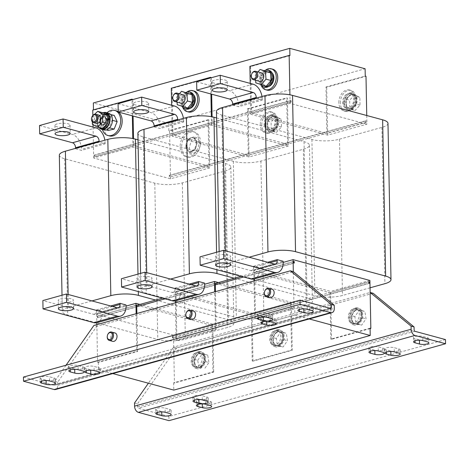<?xml version="1.0" encoding="UTF-8"?>
<svg xmlns="http://www.w3.org/2000/svg" width="469" height="469" viewBox="0 0 469 469"><rect width="100%" height="100%" fill="white"/><g stroke="black" fill="none" stroke-linecap="round" stroke-linejoin="round"><path stroke-width="0.35" stroke-dasharray="2.35 1.76" d="M194.377 397.935A5.417 1.483 -1.1 0 1 192.888 396.944A5.417 1.483 -1.1 0 1 194.576 395.83A5.417 1.483 -1.1 0 1 202.233 395.748L206.712 396.962A5.417 1.483 -1.1 0 1 208.201 397.952A5.417 1.483 -1.1 0 1 204.801 399.395A5.417 1.483 -1.1 0 1 198.856 399.148L194.377 397.935L194.418 400.069M197.789 402.308A5.417 1.483 -1.1 0 1 196.3 401.323A5.417 1.483 -1.1 0 1 197.988 400.209A5.417 1.483 -1.1 0 1 205.645 400.127L210.124 401.341A5.417 1.483 -1.1 0 1 211.613 402.326A5.417 1.483 -1.1 0 1 208.213 403.774A5.417 1.483 -1.1 0 1 202.268 403.522L197.789 402.308L197.83 404.442M370.369 348.995A5.417 1.483 -1.1 0 1 368.88 348.004A5.417 1.483 -1.1 0 1 370.569 346.89A5.417 1.483 -1.1 0 1 378.231 346.808L382.704 348.021A5.417 1.483 -1.1 0 1 384.193 349.012A5.417 1.483 -1.1 0 1 380.799 350.454A5.417 1.483 -1.1 0 1 374.848 350.208L370.369 348.995L370.41 351.129M414.959 338.641A5.417 1.483 -1.1 0 1 413.47 337.657A5.417 1.483 -1.1 0 1 415.153 336.543A5.417 1.483 -1.1 0 1 422.815 336.461L427.288 337.674A5.417 1.483 -1.1 0 1 428.777 338.659A5.417 1.483 -1.1 0 1 425.383 340.107A5.417 1.483 -1.1 0 1 419.433 339.855L414.959 338.641L415.001 340.775M386.356 349.874A5.417 1.483 -1.1 0 1 384.867 348.883A5.417 1.483 -1.1 0 1 386.556 347.769A5.417 1.483 -1.1 0 1 394.212 347.687L398.685 348.901A5.417 1.483 -1.1 0 1 400.174 349.892A5.417 1.483 -1.1 0 1 396.78 351.34A5.417 1.483 -1.1 0 1 390.829 351.088L386.356 349.874L386.397 352.008M157.25 410.305A5.417 1.483 -1.1 0 1 155.767 409.32A5.417 1.483 -1.1 0 1 157.449 408.206A5.417 1.483 -1.1 0 1 165.111 408.124L169.585 409.337A5.417 1.483 -1.1 0 1 171.074 410.322A5.417 1.483 -1.1 0 1 167.679 411.77A5.417 1.483 -1.1 0 1 161.729 411.518L157.25 410.305L157.291 412.439M311.668 306.333A5.417 1.483 -1.1 0 1 313.157 307.324A5.417 1.483 -1.1 0 1 311.469 308.438A5.417 1.483 -1.1 0 1 303.812 308.52L299.333 307.306A5.417 1.483 -1.1 0 1 297.844 306.316A5.417 1.483 -1.1 0 1 301.245 304.873A5.417 1.483 -1.1 0 1 307.189 305.12L311.668 306.333L311.75 310.501M274.541 318.703A5.417 1.483 -1.1 0 1 276.03 319.694A5.417 1.483 -1.1 0 1 274.342 320.808A5.417 1.483 -1.1 0 1 266.685 320.89L262.212 319.676A5.417 1.483 -1.1 0 1 260.723 318.691A5.417 1.483 -1.1 0 1 264.117 317.243A5.417 1.483 -1.1 0 1 270.068 317.49L274.541 318.703L274.623 322.871M53.964 377.996A5.417 1.483 -1.1 0 1 55.453 378.987A5.417 1.483 -1.1 0 1 53.765 380.101A5.417 1.483 -1.1 0 1 46.109 380.183L41.63 378.97A5.417 1.483 -1.1 0 1 40.141 377.979A5.417 1.483 -1.1 0 1 43.541 376.531A5.417 1.483 -1.1 0 1 49.485 376.783L53.964 377.996L54.041 382.165M98.549 367.643A5.417 1.483 -1.1 0 1 100.038 368.634A5.417 1.483 -1.1 0 1 98.349 369.748A5.417 1.483 -1.1 0 1 90.693 369.83L86.214 368.616A5.417 1.483 -1.1 0 1 84.725 367.632A5.417 1.483 -1.1 0 1 88.125 366.183A5.417 1.483 -1.1 0 1 94.076 366.436L98.549 367.643L98.631 371.811M82.567 366.764A5.417 1.483 -1.1 0 1 84.057 367.755A5.417 1.483 -1.1 0 1 82.368 368.869A5.417 1.483 -1.1 0 1 74.712 368.951L70.233 367.737A5.417 1.483 -1.1 0 1 68.744 366.746A5.417 1.483 -1.1 0 1 72.138 365.304A5.417 1.483 -1.1 0 1 78.088 365.55L82.567 366.764L82.644 370.932M271.129 314.33A5.417 1.483 -1.1 0 1 272.618 315.32A5.417 1.483 -1.1 0 1 270.93 316.434A5.417 1.483 -1.1 0 1 263.273 316.516L258.8 315.303A5.417 1.483 -1.1 0 1 257.311 314.312A5.417 1.483 -1.1 0 1 260.705 312.864A5.417 1.483 -1.1 0 1 266.656 313.116L271.129 314.33L271.211 318.498M228.204 258.032A7.586 2.081 -1.1 0 1 220.008 258.577A7.586 2.081 -1.1 0 1 215.4 256.76A7.586 2.081 -1.1 0 1 217.763 255.2A7.586 2.081 -1.1 0 1 225.958 254.649A7.586 2.081 -1.1 0 1 230.566 256.467A7.586 2.081 -1.1 0 1 228.204 258.032M224.844 82.995A7.586 2.081 178.9 0 0 227.207 81.43A7.586 2.081 178.9 0 0 222.593 79.613A7.586 2.081 178.9 0 0 214.397 80.164A7.586 2.081 178.9 0 0 212.035 81.723A7.586 2.081 178.9 0 0 216.649 83.546A7.586 2.081 178.9 0 0 224.844 82.995M149.634 279.876A7.586 2.081 -1.1 0 1 141.439 280.427A7.586 2.081 -1.1 0 1 136.831 278.609A7.586 2.081 -1.1 0 1 139.193 277.05A7.586 2.081 -1.1 0 1 147.389 276.499A7.586 2.081 -1.1 0 1 151.997 278.316A7.586 2.081 -1.1 0 1 149.634 279.876M146.275 104.839A7.586 2.081 178.9 0 0 148.638 103.28A7.586 2.081 178.9 0 0 144.024 101.462A7.586 2.081 178.9 0 0 135.828 102.013A7.586 2.081 178.9 0 0 133.472 103.573A7.586 2.081 178.9 0 0 138.079 105.39A7.586 2.081 178.9 0 0 146.275 104.839M71.065 301.725A7.586 2.081 -1.1 0 1 62.869 302.276A7.586 2.081 -1.1 0 1 58.262 300.459A7.586 2.081 -1.1 0 1 60.624 298.894A7.586 2.081 -1.1 0 1 68.82 298.348A7.586 2.081 -1.1 0 1 73.428 300.166A7.586 2.081 -1.1 0 1 71.065 301.725M67.706 126.689A7.586 2.081 178.9 0 0 70.069 125.129A7.586 2.081 178.9 0 0 65.461 123.312A7.586 2.081 178.9 0 0 57.265 123.857A7.586 2.081 178.9 0 0 54.902 125.422A7.586 2.081 178.9 0 0 59.51 127.24A7.586 2.081 178.9 0 0 67.706 126.689M194.365 362.947A7.041 4.936 -74.8 0 0 197.525 367.139A7.041 4.936 -74.8 0 0 202.672 364.724A7.041 4.936 -74.8 0 0 204.367 357.736A7.041 4.936 -74.8 0 0 201.207 353.544A7.041 4.936 -74.8 0 0 196.065 355.953A7.041 4.936 -74.8 0 0 194.365 362.947M198.211 367.315A7.041 4.936 105.2 0 1 197.971 367.256A7.041 4.936 105.2 0 1 194.811 363.065A7.041 4.936 105.2 0 1 196.411 356.211A7.041 4.936 105.2 0 1 201.418 353.608A7.041 4.936 105.2 0 1 201.658 353.661A7.041 4.936 105.2 0 1 204.818 357.859A7.041 4.936 105.2 0 1 203.212 364.712A7.041 4.936 105.2 0 1 198.211 367.315L201.013 367.866L205.416 361.558L204.214 354.154L198.616 353.057L194.213 359.365L195.415 366.77L198.211 367.315M192.747 365.574A8.671 6.074 105.2 0 1 193.386 355.76A8.671 6.074 105.2 0 1 200.439 351.65A8.671 6.074 105.2 0 1 203.599 354.458A8.671 6.074 105.2 0 1 202.96 364.272A8.671 6.074 105.2 0 1 195.907 368.382A8.671 6.074 105.2 0 1 192.747 365.574M193.943 365.896A8.671 6.074 105.2 0 1 194.576 356.082A8.671 6.074 105.2 0 1 201.635 351.973A8.671 6.074 105.2 0 1 204.795 354.781A8.671 6.074 105.2 0 1 204.156 364.601A8.671 6.074 105.2 0 1 197.097 368.704A8.671 6.074 105.2 0 1 193.943 365.896M197.191 366.787A7.586 5.317 105.2 0 1 194.699 366.934A7.586 5.317 105.2 0 1 191.235 359.934A7.586 5.317 105.2 0 1 196.171 352.436A7.586 5.317 105.2 0 1 198.668 352.289A7.586 5.317 105.2 0 1 202.133 359.289A7.586 5.317 105.2 0 1 197.191 366.787M198.686 367.192A7.586 5.317 105.2 0 1 196.189 367.338A7.586 5.317 105.2 0 1 192.724 360.339A7.586 5.317 105.2 0 1 197.66 352.84A7.586 5.317 105.2 0 1 200.157 352.694A7.586 5.317 105.2 0 1 203.622 359.694A7.586 5.317 105.2 0 1 198.686 367.192M275.76 344.938A7.586 5.317 105.2 0 1 273.263 345.084A7.586 5.317 105.2 0 1 269.798 338.085A7.586 5.317 105.2 0 1 274.74 330.592A7.586 5.317 105.2 0 1 277.232 330.44A7.586 5.317 105.2 0 1 280.697 337.44A7.586 5.317 105.2 0 1 275.76 344.938M277.255 345.342A7.586 5.317 105.2 0 1 274.758 345.489A7.586 5.317 105.2 0 1 271.293 338.489A7.586 5.317 105.2 0 1 276.229 330.997A7.586 5.317 105.2 0 1 278.727 330.844A7.586 5.317 105.2 0 1 282.191 337.844A7.586 5.317 105.2 0 1 277.255 345.342M271.317 343.724A8.671 6.074 105.2 0 1 271.956 333.91A8.671 6.074 105.2 0 1 279.008 329.801A8.671 6.074 105.2 0 1 282.168 332.609A8.671 6.074 105.2 0 1 281.529 342.429A8.671 6.074 105.2 0 1 274.476 346.532A8.671 6.074 105.2 0 1 271.317 343.724M272.512 344.053A8.671 6.074 105.2 0 1 273.146 334.233A8.671 6.074 105.2 0 1 280.204 330.123A8.671 6.074 105.2 0 1 283.358 332.931A8.671 6.074 105.2 0 1 282.725 342.751A8.671 6.074 105.2 0 1 275.666 346.861A8.671 6.074 105.2 0 1 272.512 344.053M272.935 341.098A7.041 4.936 -74.8 0 0 276.094 345.29A7.041 4.936 -74.8 0 0 281.242 342.874A7.041 4.936 -74.8 0 0 282.936 335.886A7.041 4.936 -74.8 0 0 279.776 331.694A7.041 4.936 -74.8 0 0 274.629 334.104A7.041 4.936 -74.8 0 0 272.935 341.098M273.978 344.92L279.583 346.016L283.985 339.708L283.387 336.009A7.041 4.936 105.2 0 1 281.781 342.862A7.041 4.936 105.2 0 1 276.78 345.465A7.041 4.936 105.2 0 1 276.54 345.413A7.041 4.936 105.2 0 1 273.38 341.215L273.978 344.92L277.484 345.87L276.288 338.466L280.691 332.163L286.289 333.26L287.491 340.658L283.088 346.966L277.484 345.87M354.329 323.088A7.586 5.317 105.2 0 1 351.832 323.235A7.586 5.317 105.2 0 1 348.367 316.235A7.586 5.317 105.2 0 1 353.309 308.743A7.586 5.317 105.2 0 1 355.801 308.596A7.586 5.317 105.2 0 1 359.266 315.59A7.586 5.317 105.2 0 1 354.329 323.088M355.819 323.493A7.586 5.317 105.2 0 1 353.327 323.639A7.586 5.317 105.2 0 1 349.862 316.639A7.586 5.317 105.2 0 1 354.799 309.147A7.586 5.317 105.2 0 1 357.296 309.001A7.586 5.317 105.2 0 1 360.761 315.995A7.586 5.317 105.2 0 1 355.819 323.493M349.886 321.881A8.671 6.074 105.2 0 1 350.519 312.061A8.671 6.074 105.2 0 1 357.577 307.951A8.671 6.074 105.2 0 1 360.737 310.759A8.671 6.074 105.2 0 1 360.098 320.579A8.671 6.074 105.2 0 1 353.04 324.689A8.671 6.074 105.2 0 1 349.886 321.881M351.076 322.203A8.671 6.074 105.2 0 1 351.715 312.383A8.671 6.074 105.2 0 1 358.773 308.274A8.671 6.074 105.2 0 1 361.927 311.082A8.671 6.074 105.2 0 1 361.294 320.902A8.671 6.074 105.2 0 1 354.236 325.011A8.671 6.074 105.2 0 1 351.076 322.203M351.504 319.248A7.041 4.936 -74.8 0 0 354.664 323.44A7.041 4.936 -74.8 0 0 359.805 321.031A7.041 4.936 -74.8 0 0 361.505 314.037A7.041 4.936 -74.8 0 0 358.345 309.845A7.041 4.936 -74.8 0 0 353.198 312.26A7.041 4.936 -74.8 0 0 351.504 319.248M352.547 323.071L358.152 324.167L362.555 317.859L361.951 314.16A7.041 4.936 105.2 0 1 360.35 321.013A7.041 4.936 105.2 0 1 355.35 323.616A7.041 4.936 105.2 0 1 355.109 323.563A7.041 4.936 105.2 0 1 351.949 319.371L352.547 323.071L356.053 324.02L354.857 316.616L359.26 310.314L364.859 311.41L366.06 318.809L361.658 325.117L356.053 324.02M118.663 112.12A13.003 9.116 -74.8 0 0 118.235 111.792M116.148 110.801A13.003 9.116 -74.8 0 0 106.369 115.65A13.003 9.116 -74.8 0 0 103.69 129.069A13.003 9.116 -74.8 0 0 109.341 135.899M106.961 112.8A13.003 9.116 -74.8 0 0 102.195 128.664A13.003 9.116 -74.8 0 0 102.43 129.538M103.133 112.753A8.671 6.074 -74.8 0 0 97.722 120.216A8.671 6.074 -74.8 0 0 99.1 127.644M108.45 113.205A8.671 6.074 -74.8 0 0 100.09 120.967A8.671 6.074 -74.8 0 0 103.913 129.936M91.519 118.428A4.332 3.037 105.2 0 1 91.942 116.881M96.391 123.411A4.332 3.037 105.2 0 1 95.078 122.45A4.332 3.037 105.2 0 1 94.99 117.379A4.332 3.037 105.2 0 1 98.66 115.04M100.155 123.828A4.332 3.037 105.2 0 1 100.061 118.751A4.332 3.037 105.2 0 1 103.731 116.418A4.332 3.037 105.2 0 1 105.044 117.373A4.332 3.037 105.2 0 1 105.138 122.45A4.332 3.037 105.2 0 1 101.468 124.783A4.332 3.037 105.2 0 1 100.155 123.828M101.345 124.15A4.332 3.037 105.2 0 1 101.251 119.073A4.332 3.037 105.2 0 1 104.927 116.74A4.332 3.037 105.2 0 1 106.24 117.696A4.332 3.037 105.2 0 1 106.334 122.772A4.332 3.037 105.2 0 1 102.658 125.106A4.332 3.037 105.2 0 1 101.345 124.15M184.792 134.515A13.003 9.116 105.2 0 1 192.976 131.625A13.003 9.116 105.2 0 1 198.979 140.852A13.003 9.116 105.2 0 1 194.365 153.832A13.003 9.116 105.2 0 1 186.175 156.728A13.003 9.116 105.2 0 1 180.178 147.495A13.003 9.116 105.2 0 1 184.792 134.515M186.281 134.92A13.003 9.116 105.2 0 1 194.471 132.029A13.003 9.116 105.2 0 1 200.468 141.257A13.003 9.116 105.2 0 1 195.854 154.237A13.003 9.116 105.2 0 1 187.664 157.133A13.003 9.116 105.2 0 1 181.667 147.899A13.003 9.116 105.2 0 1 186.281 134.92M195.045 139.334A7.041 4.936 -74.8 0 0 192.911 137.78A7.041 4.936 -74.8 0 0 186.943 141.574A7.041 4.936 -74.8 0 0 187.09 149.822A7.041 4.936 -74.8 0 0 189.224 151.376A7.041 4.936 -74.8 0 0 195.192 147.583A7.041 4.936 -74.8 0 0 195.045 139.334M193.644 136.848L187.811 139.486L185.689 147.336L187.541 149.945A7.041 4.936 105.2 0 1 186.75 143.414A7.041 4.936 105.2 0 1 190.725 138.167A7.041 4.936 105.2 0 1 193.357 137.904A7.041 4.936 105.2 0 1 195.491 139.457L193.644 136.848L197.15 137.804L200.849 143.016L198.727 150.866L192.894 153.504L189.195 148.286L191.317 140.436L197.15 137.804M194.148 91.045A10.834 7.598 -74.8 0 0 183.485 104.382A10.834 7.598 -74.8 0 0 188.479 111.962M186.967 92.035A10.834 7.598 -74.8 0 0 181.995 103.977A10.834 7.598 -74.8 0 0 182.781 107.477M189.939 108.398A7.586 5.317 105.2 0 1 187.834 108.421A7.586 5.317 105.2 0 1 184.364 103.368A7.586 5.317 105.2 0 1 186.603 95.94A7.586 5.317 105.2 0 1 191.803 93.777A7.586 5.317 105.2 0 1 193.609 94.861M191.545 105.853A7.586 5.317 -74.8 0 0 193.785 98.426A7.586 5.317 -74.8 0 0 190.314 93.372A7.586 5.317 -74.8 0 0 185.108 95.535A7.586 5.317 -74.8 0 0 182.875 102.963A7.586 5.317 -74.8 0 0 186.345 108.017A7.586 5.317 -74.8 0 0 191.545 105.853M190.596 92.329A8.671 6.074 -74.8 0 0 182.042 102.441A8.671 6.074 -74.8 0 0 186.058 109.06M185.871 92.475A8.671 6.074 -74.8 0 0 180.852 102.119A8.671 6.074 -74.8 0 0 182.013 106.475M172.774 97.312A4.332 3.037 105.2 0 1 173.196 95.758M180.928 103.18A4.332 3.037 105.2 0 1 178.918 99.868A4.332 3.037 105.2 0 1 183.197 94.814M260.289 124.514A10.834 7.598 105.2 0 1 270.982 111.868A10.834 7.598 105.2 0 1 276.001 120.14A10.834 7.598 105.2 0 1 265.307 132.786A10.834 7.598 105.2 0 1 260.289 124.514M261.778 124.918A10.834 7.598 105.2 0 1 272.471 112.273A10.834 7.598 105.2 0 1 277.496 120.545A10.834 7.598 105.2 0 1 266.802 133.19A10.834 7.598 105.2 0 1 261.778 124.918M274.459 118.03A7.586 5.317 -74.8 0 0 271.621 115.409A7.586 5.317 -74.8 0 0 265.495 118.915A7.586 5.317 -74.8 0 0 264.815 127.433A7.586 5.317 -74.8 0 0 267.652 130.054A7.586 5.317 -74.8 0 0 273.779 126.548A7.586 5.317 -74.8 0 0 274.459 118.03M266.304 127.838A7.586 5.317 105.2 0 1 266.99 119.319A7.586 5.317 105.2 0 1 273.11 115.814A7.586 5.317 105.2 0 1 275.954 118.434A7.586 5.317 105.2 0 1 275.268 126.952A7.586 5.317 105.2 0 1 269.147 130.458A7.586 5.317 105.2 0 1 266.304 127.838M264.844 124.883A8.671 6.074 105.2 0 1 273.398 114.77A8.671 6.074 105.2 0 1 277.413 121.389A8.671 6.074 105.2 0 1 268.86 131.502A8.671 6.074 105.2 0 1 264.844 124.883M266.034 125.205A8.671 6.074 105.2 0 1 274.588 115.093A8.671 6.074 105.2 0 1 278.609 121.711A8.671 6.074 105.2 0 1 270.056 131.824A8.671 6.074 105.2 0 1 266.034 125.205M277.431 122.04A7.041 4.936 -74.8 0 0 274.166 116.664A7.041 4.936 -74.8 0 0 267.213 124.877A7.041 4.936 -74.8 0 0 270.478 130.259A7.041 4.936 -74.8 0 0 277.431 122.04M277.8 118.252L272.618 115.761L267.588 121.09L267.664 125A7.041 4.936 105.2 0 1 270.103 118.428A7.041 4.936 105.2 0 1 274.611 116.781A7.041 4.936 105.2 0 1 275.209 117.004A7.041 4.936 105.2 0 1 277.877 122.163L277.8 118.252L281.306 119.202L276.124 116.711L271.094 122.04L271.246 129.86L276.429 132.352L281.459 127.023L281.306 119.202M272.718 69.195A10.834 7.598 -74.8 0 0 262.054 82.538A10.834 7.598 -74.8 0 0 267.049 90.112M265.536 70.186A10.834 7.598 -74.8 0 0 260.565 82.134A10.834 7.598 -74.8 0 0 261.35 85.628M268.508 86.548A7.586 5.317 105.2 0 1 266.404 86.572A7.586 5.317 105.2 0 1 262.933 81.518A7.586 5.317 105.2 0 1 265.173 74.09A7.586 5.317 105.2 0 1 270.373 71.927A7.586 5.317 105.2 0 1 272.178 73.012M270.115 84.004A7.586 5.317 -74.8 0 0 272.354 76.576A7.586 5.317 -74.8 0 0 268.884 71.523A7.586 5.317 -74.8 0 0 263.678 73.686A7.586 5.317 -74.8 0 0 261.438 81.114A7.586 5.317 -74.8 0 0 264.915 86.167A7.586 5.317 -74.8 0 0 270.115 84.004M269.165 70.479A8.671 6.074 -74.8 0 0 260.612 80.592A8.671 6.074 -74.8 0 0 264.627 87.211M264.44 70.626A8.671 6.074 -74.8 0 0 259.416 80.269A8.671 6.074 -74.8 0 0 260.582 84.625M251.343 75.462A4.332 3.037 105.2 0 1 251.759 73.909M259.498 81.33A4.332 3.037 105.2 0 1 257.487 78.018A4.332 3.037 105.2 0 1 261.766 72.965M338.858 102.664A10.834 7.598 105.2 0 1 349.546 90.019A10.834 7.598 105.2 0 1 354.57 98.291A10.834 7.598 105.2 0 1 343.877 110.936A10.834 7.598 105.2 0 1 338.858 102.664M340.347 103.069A10.834 7.598 105.2 0 1 351.041 90.423A10.834 7.598 105.2 0 1 356.065 98.695A10.834 7.598 105.2 0 1 345.372 111.341A10.834 7.598 105.2 0 1 340.347 103.069M353.028 96.18A7.586 5.317 -74.8 0 0 350.191 93.56A7.586 5.317 -74.8 0 0 344.064 97.065A7.586 5.317 -74.8 0 0 343.378 105.584A7.586 5.317 -74.8 0 0 346.222 108.204A7.586 5.317 -74.8 0 0 352.342 104.698A7.586 5.317 -74.8 0 0 353.028 96.18M344.873 105.988A7.586 5.317 105.2 0 1 345.559 97.47A7.586 5.317 105.2 0 1 351.68 93.964A7.586 5.317 105.2 0 1 354.523 96.585A7.586 5.317 105.2 0 1 353.837 105.103A7.586 5.317 105.2 0 1 347.711 108.609A7.586 5.317 105.2 0 1 344.873 105.988M343.414 103.033A8.671 6.074 105.2 0 1 351.967 92.921A8.671 6.074 105.2 0 1 355.983 99.539A8.671 6.074 105.2 0 1 347.429 109.652A8.671 6.074 105.2 0 1 343.414 103.033M344.604 103.356A8.671 6.074 105.2 0 1 353.157 93.243A8.671 6.074 105.2 0 1 357.179 99.862A8.671 6.074 105.2 0 1 348.625 109.975A8.671 6.074 105.2 0 1 344.604 103.356M356 100.19A7.041 4.936 -74.8 0 0 352.735 94.814A7.041 4.936 -74.8 0 0 345.782 103.033A7.041 4.936 -74.8 0 0 349.047 108.409A7.041 4.936 -74.8 0 0 356 100.19M356.37 96.403L351.187 93.911L346.157 99.24L346.233 103.151A7.041 4.936 105.2 0 1 348.672 96.579A7.041 4.936 105.2 0 1 353.18 94.931A7.041 4.936 105.2 0 1 353.778 95.154A7.041 4.936 105.2 0 1 356.446 100.313L356.37 96.403L359.875 97.353L354.693 94.861L349.663 100.19L349.81 108.011L354.992 110.502L360.028 105.173L359.875 97.353M112.748 341.356A4.332 3.037 105.2 0 1 110.801 338.77A4.332 3.037 105.2 0 1 111.851 334.473A4.332 3.037 105.2 0 1 115.016 332.984M191.317 319.506A4.332 3.037 105.2 0 1 189.37 316.927A4.332 3.037 105.2 0 1 190.414 312.624A4.332 3.037 105.2 0 1 193.586 311.14M269.886 297.657A4.332 3.037 105.2 0 1 267.94 295.077A4.332 3.037 105.2 0 1 268.983 290.774A4.332 3.037 105.2 0 1 272.155 289.291M445.468 339.579L168.91 416.484L138.326 408.194A1.085 0.715 -105.5 0 1 137.558 406.951L137.499 403.827L134.515 403.018M66.029 365.222L54.697 381.385L54.762 384.51A1.085 0.715 -105.5 0 1 54.304 385.354A1.085 0.715 -105.5 0 1 54.035 385.348L23.45 377.058M102.189 128.43A8.02 5.622 -74.8 0 0 102.289 128.412L97.552 125.686A8.02 5.622 105.2 0 1 97.417 125.375L97.57 117.936A8.02 5.622 -74.8 0 0 97.417 125.375L97.552 125.686A8.02 5.622 -74.8 0 0 99 127.568M102.764 112.707L102.617 112.847A8.02 5.622 -74.8 0 0 97.722 117.567L102.617 112.847A8.02 5.622 105.2 0 1 102.91 112.789M105.888 113.187A8.02 5.622 -74.8 0 0 98.367 119.454A8.02 5.622 -74.8 0 0 101.697 128.664M107.63 123.265A8.02 5.622 105.2 0 1 107.471 123.634M102.582 128.354A8.02 5.622 105.2 0 1 102.289 128.412L102.435 128.5M97.575 117.707L97.57 117.936A8.02 5.622 105.2 0 1 97.722 117.567L92.504 116.335L92.387 121.94M107.641 115.515A8.02 5.622 105.2 0 1 107.782 115.825M107.706 119.419L107.348 119.519L107.36 120.351L109.605 119.724M107.348 119.519L106.58 119.525A4.391 3.078 -74.8 0 0 104.569 116.588A4.391 3.078 -74.8 0 0 100.454 120.017A4.391 3.078 -74.8 0 0 102.271 125.059A4.391 3.078 -74.8 0 0 106.592 120.357L107.36 120.351M106.592 120.357L106.146 120.24A4.391 3.078 -74.8 0 1 101.826 124.936C102.863 124.549 104.247 126.413 106 120.134M105.982 119.308C105.449 117.285 104.833 116.335 104.118 116.464A4.391 3.078 -74.8 0 0 100.003 119.9A4.391 3.078 -74.8 0 0 101.826 124.936L102.271 125.059C98.572 124.566 101.128 115.145 104.569 116.588L104.118 116.464A4.391 3.078 -74.8 0 1 106.129 119.407L106.58 119.525M107.723 118.757L106.152 119.196L106.17 120.029L107.706 119.601M209.778 167.884L170.493 178.812L93.665 157.983L132.944 147.061L209.778 167.884L208.857 119.958L208.113 119.759L209.004 166.12L169.719 177.048L169.69 175.482L169.315 175.383L365.738 120.762L365.767 122.321L169.719 177.048M138.021 139.809L225.495 163.517A19.505 5.347 -1.1 0 1 230.854 167.075A19.505 5.347 -1.1 0 1 224.78 171.085L182.353 182.887A19.505 5.347 -1.1 0 1 154.782 183.18L64.687 158.762A19.505 5.347 -1.1 0 1 59.329 155.204M75.573 148.767L81.542 150.385L105.115 143.831L99.147 142.213L75.573 148.767L75.568 148.362M137.095 305.208L212.064 325.527L212.955 371.894L173.671 382.815L174.415 383.021L173.495 335.095L212.779 324.167L139.926 304.422M173.495 335.095L96.661 314.265L126.038 306.099M96.333 322.807L67.688 315.045A19.505 5.347 -1.1 0 1 62.33 311.486A19.505 5.347 -1.1 0 1 68.404 307.471L91.965 300.916M155.644 300.054L228.491 319.799A19.505 5.347 -1.1 0 1 233.849 323.358A19.505 5.347 -1.1 0 1 227.776 327.368L185.349 339.169A19.505 5.347 -1.1 0 1 157.783 339.462L96.831 322.942M112.519 306.491L96.497 310.947L96.479 309.903L102.447 311.522L126.014 304.967M96.479 309.903L110.614 305.976M215.664 283.364L290.633 303.683L291.525 350.044L252.24 360.966L251.378 316.17L172.809 338.014L172.78 336.455L212.064 325.527M212.955 371.894L213.7 372.093L174.415 383.021M212.779 324.167L213.7 372.093M373.131 293.26L176.707 347.881L173.723 347.072L252.293 325.228L252.064 313.245L175.23 292.422L204.607 284.249M96.86 324.618L97.581 362.197L98.332 362.396L137.616 351.474L136.866 351.269L136.145 313.697M137.616 351.474L136.884 313.491M136.725 305.313L97.441 316.036L97.47 317.595L97.839 317.695L294.262 263.074M96.661 314.265L96.825 322.707M175.429 302.769L175.459 304.399L136.18 315.326L96.895 326.248L93.911 325.439M215.324 284.824L176.039 295.746L176.01 294.186L250.974 314.506L172.78 336.455M288.347 146.035L249.062 156.963L172.229 136.139L211.513 125.211L288.347 146.035L287.427 98.109L286.682 97.91L287.573 144.27L248.289 155.198L247.398 108.831L248.142 109.037L287.427 98.109M216.59 117.959L304.059 141.667A19.505 5.347 -1.1 0 1 309.417 145.226A19.505 5.347 -1.1 0 1 303.343 149.242L260.916 161.037A19.505 5.347 -1.1 0 1 233.351 161.33L143.256 136.913A19.505 5.347 -1.1 0 1 137.898 133.354M154.143 126.923L160.111 128.535L183.684 121.981L177.716 120.363L154.143 126.923L154.137 126.513M234.207 278.205L307.06 297.95A19.505 5.347 -1.1 0 1 312.418 301.508A19.505 5.347 -1.1 0 1 306.345 305.524L263.918 317.32A19.505 5.347 -1.1 0 1 236.353 317.613L146.258 293.195A19.505 5.347 -1.1 0 1 140.893 289.637A19.505 5.347 -1.1 0 1 146.973 285.621L170.534 279.073M218.495 282.573L291.349 302.317L252.064 313.245M191.088 284.642L175.066 289.097L175.048 288.054L181.016 289.672L204.584 283.118M175.048 288.054L189.183 284.126M293.887 262.974L254.608 273.896L254.573 272.337L329.543 292.656L250.974 314.506L290.633 303.683M252.984 361.171L252.293 325.228L291.577 314.3L292.269 350.249L252.984 361.171L252.24 360.966M370.088 328.194L330.809 339.122L329.947 294.321L251.378 316.17L251.349 314.605M291.525 350.044L292.269 350.249M291.349 302.317L291.577 314.3L330.862 303.379L330.633 291.396L253.799 270.572L283.176 262.4M165.018 298.812L176.039 295.746L176.895 340.547L216.18 329.625L215.435 329.42L214.714 291.847M216.18 329.625L215.453 291.642M176.895 340.547L176.151 340.347L215.435 329.42M253.999 280.925L254.028 282.555L175.459 304.399L176.151 340.347M175.23 292.422L175.394 300.864M387.986 123.376A19.505 5.347 -1.1 0 1 381.913 127.392L339.486 139.187A19.505 5.347 -1.1 0 1 311.92 139.481L221.825 115.063A19.505 5.347 -1.1 0 1 216.461 111.505M366.172 123.986L366.916 124.191L327.632 135.113L250.798 114.289L290.082 103.362L366.172 123.986M232.712 105.074L238.68 106.692L262.247 100.137L256.285 98.519L232.712 105.074L232.706 104.663M369.918 280.474L330.633 291.396M370.059 287.808L342.487 295.47A19.505 5.347 -1.1 0 1 314.916 295.763L224.821 271.346A19.505 5.347 -1.1 0 1 219.463 267.787A19.505 5.347 -1.1 0 1 225.536 263.771L249.098 257.223M269.657 262.792L253.635 267.248L253.618 266.204L259.586 267.822L283.153 261.268M253.618 266.204L267.746 262.277M330.809 339.122L331.554 339.322L330.862 303.379L370.147 292.451M369.232 283.393L329.947 294.321L329.918 292.756L368.833 281.933M294.004 307.576L293.313 271.627L254.028 282.555L254.72 318.498L294.004 307.576L294.749 307.775L255.464 318.697L254.72 318.498M243.587 276.962L254.608 273.896L255.464 318.697M253.799 270.572L253.964 279.014M368.827 281.728L329.918 292.756M169.69 175.482L366.107 120.861L366.142 122.427L326.858 133.348L325.967 86.982L326.711 87.187L365.996 76.265M251.513 112.929L290.798 102.002L290.768 100.442L251.484 111.364L251.513 112.929L251.888 113.029L212.604 123.951L287.573 144.27M172.944 134.779L212.228 123.851L212.199 122.292L172.914 133.214L172.944 134.779L173.319 134.879L134.034 145.8L209.004 166.12M94.38 156.623L133.665 145.701L133.63 144.135L94.351 155.063L94.38 156.623L94.75 156.728L94.72 155.163L291.143 100.542L291.173 102.107L251.888 113.029L326.858 133.348M176.01 294.186L215.294 283.258M254.573 272.337L293.858 261.409M136.755 306.673L97.47 317.595M97.441 316.036L136.725 305.108M173.723 347.072L148.392 383.22M370.1 328.605L331.554 339.322M176.707 347.881L137.499 403.827M168.91 416.484L168.987 420.652M264.416 292.515A4.332 3.037 105.2 0 1 264.833 290.968M185.847 314.365A4.332 3.037 105.2 0 1 186.263 312.811M107.278 336.209A4.332 3.037 105.2 0 1 107.7 334.661M215.294 283.464L162.532 298.137M133.665 145.701L94.75 156.728M212.228 123.851L173.319 134.879L248.289 155.198M293.864 261.614L241.101 276.288M365.767 122.321L366.142 122.427M366.746 115.515L366.916 124.191M327.632 135.113L326.711 87.187M325.967 86.982L365.251 76.06M356.522 104.224L356.446 100.313A7.041 4.936 105.2 0 1 354.007 106.885A7.041 4.936 105.2 0 1 349.493 108.532A7.041 4.936 105.2 0 1 348.895 108.31A7.041 4.936 105.2 0 1 346.233 103.151L346.304 107.061L351.486 109.553L356.522 104.224L360.028 105.173M351.486 109.553L354.992 110.502M346.304 107.061L349.81 108.011M346.157 99.24L349.663 100.19M351.187 93.911L354.693 94.861M250.206 83.394L250.798 114.289M289.906 55.641L250.622 66.563L249.877 66.364M250.622 66.563L251.484 111.364L212.199 122.292L212.094 116.81M290.082 103.362L289.918 94.814M255.634 80.281L255.277 75.151L257.991 71.939M266.234 86.22L255.81 82.849M265.173 70.825L260.348 76.529L255.277 75.151M260.348 76.529L260.881 84.227M290.798 102.002L291.173 102.107M169.344 176.942L169.315 175.383M172.404 336.355L172.434 337.915L368.857 283.294M97.81 316.135L97.839 317.695M249.062 156.963L248.142 109.037M247.398 108.831L286.682 97.91M277.953 126.073L277.877 122.163A7.041 4.936 105.2 0 1 275.438 128.735A7.041 4.936 105.2 0 1 270.93 130.376A7.041 4.936 105.2 0 1 270.332 130.153A7.041 4.936 105.2 0 1 267.664 125L267.74 128.911L272.923 131.402L277.953 126.073L281.459 127.023M272.923 131.402L276.429 132.352M267.74 128.911L271.246 129.86M267.588 121.09L271.094 122.04M272.618 115.761L276.124 116.711M171.636 105.244L172.229 136.139M211.343 77.491L172.059 88.412L171.308 88.213M172.059 88.412L172.914 133.214L133.63 144.135L133.524 138.654M211.513 125.211L211.349 116.664M210.915 93.982L210.604 77.942M211.343 77.737L211.66 94.181M177.065 102.131L176.707 97.001L179.428 93.788M187.664 108.069L177.241 104.698M186.603 92.674L181.784 98.373L176.707 97.001M181.784 98.373L182.312 106.07M170.493 178.812L169.573 130.886L208.857 119.958M208.113 119.759L168.828 130.681L169.573 130.886M197.343 142.066L195.491 139.457A7.041 4.936 105.2 0 1 196.282 145.988A7.041 4.936 105.2 0 1 192.308 151.235A7.041 4.936 105.2 0 1 189.675 151.499A7.041 4.936 105.2 0 1 187.541 149.945L189.388 152.554L195.221 149.916L197.343 142.066L200.849 143.016M195.221 149.916L198.727 150.866M189.388 152.554L192.894 153.504M185.689 147.336L189.195 148.286M187.811 139.486L191.317 140.436M92.844 115.403L93.02 124.625M93.067 127.093L93.665 157.983M132.774 99.334L93.489 110.262L92.745 110.057M132.944 147.061L132.78 138.513M132.346 115.831L132.041 99.791M132.78 99.586L133.09 116.031M97.581 362.197L136.866 351.269M97.411 125.604L92.34 124.232M94.685 114.231L92.504 116.335M100.284 122.919L103.291 115.421L109.189 114.078L112.079 120.228L109.066 127.72L103.168 129.063L100.284 122.919L105.355 124.291L108.362 116.799L114.266 115.45M108.239 130.441L105.355 124.291M108.362 116.799L103.291 115.421M106.305 129.913L103.168 129.063M109.529 127.844L109.066 127.72M112.466 120.328L112.079 120.228M110.502 114.436L109.189 114.078M54.697 381.385L57.681 382.194L96.895 326.248M57.681 382.194L57.746 385.319A5.417 3.57 -105.5 0 1 55.465 389.528M351.351 315.666L351.949 319.371A7.041 4.936 105.2 0 1 353.55 312.512A7.041 4.936 105.2 0 1 358.551 309.909A7.041 4.936 105.2 0 1 358.791 309.968A7.041 4.936 105.2 0 1 361.951 314.16L361.353 310.46L355.754 309.364L351.351 315.666L354.857 316.616M355.754 309.364L359.26 310.314M361.353 310.46L364.859 311.41M362.555 317.859L366.06 318.809M358.152 324.167L361.658 325.117M272.782 337.516L273.38 341.215A7.041 4.936 105.2 0 1 274.981 334.362A7.041 4.936 105.2 0 1 279.987 331.759A7.041 4.936 105.2 0 1 280.228 331.818A7.041 4.936 105.2 0 1 283.387 336.009L282.784 332.304L277.185 331.208L272.782 337.516L276.288 338.466M277.185 331.208L280.691 332.163M282.784 332.304L286.289 333.26M283.985 339.708L287.491 340.658M279.583 346.016L283.088 346.966M195.415 366.77L201.013 367.866M194.213 359.365L197.719 360.315L198.92 367.719M205.416 361.558L208.922 362.508L204.519 368.816M204.214 354.154L207.72 355.103L208.922 362.508M198.616 353.057L207.72 355.103M197.719 360.315L202.121 354.007M98.332 362.396L98.467 369.689L294.89 315.068L294.749 307.775M173.671 382.815L173.811 390.108M294.89 315.068L309.241 318.955M172.434 337.915L172.809 338.014M98.467 369.689L112.818 373.576M366.107 120.861L365.738 120.762M168.828 130.681L168.688 123.388L365.111 68.767M93.489 110.262L93.478 109.852M291.143 100.542L290.768 100.442M94.72 155.163L94.351 155.063M168.688 123.388L93.349 102.969M254.134 278.967A13.003 8.559 -105.5 0 0 259.603 268.866L259.586 267.822M253.635 267.248A4.332 2.855 -105.5 0 1 251.812 270.613A4.332 2.855 -105.5 0 1 250.733 270.607L200.005 256.86M196.646 81.823L229.47 90.716A13.003 8.559 -105.5 0 1 238.657 105.648L238.68 106.692M262.247 100.137L262.23 99.094A13.003 8.559 74.5 0 0 261.995 96.52M256.273 98.109L256.285 98.519M175.564 300.817A13.003 8.559 -105.5 0 0 181.034 290.716L181.016 289.672M175.066 289.097A4.332 2.855 -105.5 0 1 173.243 292.463A4.332 2.855 -105.5 0 1 172.164 292.457L121.442 278.709M118.077 103.672L150.901 112.566A13.003 8.559 -105.5 0 1 160.093 127.498L160.111 128.535M183.684 121.981L183.66 120.943A13.003 8.559 74.5 0 0 183.426 118.37M177.704 119.958L177.716 120.363M97.001 322.666A13.003 8.559 -105.5 0 0 102.465 312.565L102.447 311.522M96.497 310.947A4.332 2.855 -105.5 0 1 94.674 314.312A4.332 2.855 -105.5 0 1 93.595 314.306L42.872 300.559M39.507 125.522L72.332 134.415A13.003 8.559 -105.5 0 1 81.524 149.341L81.542 150.385M105.115 143.831L105.091 142.787A13.003 8.559 74.5 0 0 104.863 140.213M99.135 141.808L99.147 142.213M414.889 331.29L138.326 408.194M54.035 385.348L330.592 308.444M68.152 294.468L68.404 307.471M64.687 158.762L67.688 315.045M137.992 274.107L138.326 291.577M225.495 163.517L228.491 319.799M224.78 171.085L227.776 327.368M182.353 182.887L185.349 339.169M154.782 183.18L157.783 339.462M146.721 272.618L146.973 285.621M143.256 136.913L146.258 293.195M216.561 252.258L216.895 269.728M304.059 141.667L307.06 297.95M303.343 149.242L306.345 305.524M260.916 161.037L263.918 317.32M233.351 161.33L236.353 317.613M225.29 250.768L225.536 263.771M221.825 115.063L224.821 271.346M381.913 127.392L384.914 283.675M339.486 139.187L342.487 295.47M311.92 139.481L314.916 295.763M137.558 406.951L414.121 330.047M329.431 308.127L54.762 384.51M57.746 385.319L334.303 308.414M259.603 268.866L283.17 262.312M250.733 270.607L274.301 264.053M253.037 84.162L229.47 90.716M262.23 99.094L238.657 105.648M181.034 290.716L204.607 284.161M172.164 292.457L195.731 285.902M174.468 106.012L150.901 112.566M183.66 120.943L160.093 127.498M102.465 312.565L126.038 306.011M93.595 314.306L117.168 307.752M95.905 127.861L72.332 134.415M105.091 142.787L81.524 149.341M263.279 316.886L263.273 316.516M266.732 317.284L266.656 313.116M258.8 315.303L258.841 317.437M78.171 369.719L78.088 365.55M70.233 367.737L70.274 369.871M74.718 369.326L74.712 368.951M86.214 368.616L86.255 370.75M94.152 370.598L94.076 366.436M90.699 370.205L90.693 369.83M46.114 380.552L46.109 380.183M49.567 380.951L49.485 376.783M41.63 378.97L41.671 381.104M266.691 321.265L266.685 320.89M270.144 321.658L270.068 317.49M262.212 319.676L262.253 321.81M299.333 307.306L299.374 309.44M307.271 309.288L307.189 305.12M303.818 308.895L303.812 308.52M161.735 411.893L161.729 411.518M169.585 409.337L169.667 413.5M165.188 412.286L165.111 408.124M398.685 348.901L398.767 353.069M394.288 351.856L394.212 347.687M390.835 351.463L390.829 351.088M419.438 340.23L419.433 339.855M427.288 337.674L427.37 341.837M422.891 340.629L422.815 336.461M374.854 350.583L374.848 350.208M382.704 348.021L382.786 352.19M378.307 350.976L378.231 346.808M202.274 403.897L202.268 403.522M210.124 401.341L210.2 405.509M205.727 404.296L205.645 400.127M198.862 399.524L198.856 399.148M206.712 396.962L206.788 401.13M202.315 399.916L202.233 395.748M192.888 396.944L192.97 401.112M196.3 401.323L196.382 405.492M368.88 348.004L368.962 352.172M413.47 337.657L413.547 341.825M384.867 348.883L384.943 353.051M155.767 409.32L155.843 413.488M313.157 307.324L313.233 311.492M276.03 319.694L276.112 323.862M55.453 378.987L55.53 383.15M100.038 368.634L100.12 372.802M84.057 367.755L84.133 371.923M272.618 315.32L272.7 319.483M215.558 265.096L215.4 256.76M227.207 81.43L227.365 89.767M136.989 286.946L136.831 278.609M148.638 103.28L148.796 111.616M58.42 308.79L58.262 300.459M70.069 125.129L70.227 133.466M197.525 367.139L197.971 367.256M200.439 351.65L201.635 351.973M194.699 366.934L196.189 367.338M273.263 345.084L274.758 345.489M279.008 329.801L280.204 330.123M276.094 345.29L276.54 345.413M351.832 323.235L353.327 323.639M357.577 307.951L358.773 308.274M354.664 323.44L355.109 323.563M103.731 116.418L104.927 116.74M192.976 131.625L194.471 132.029M192.911 137.78L193.357 137.904M191.803 93.777L190.314 93.372M270.982 111.868L272.471 112.273M271.621 115.409L273.11 115.814M273.398 114.77L274.588 115.093M274.166 116.664L274.611 116.781M270.373 71.927L268.884 71.523M349.546 90.019L351.041 90.423M350.191 93.56L351.68 93.964M351.967 92.921L353.157 93.243M352.735 94.814L353.18 94.931M62.014 295.23L62.33 311.486M230.854 167.075L233.849 323.358M140.583 273.386L140.893 289.637M309.417 145.226L312.418 301.508M219.152 251.536L219.463 267.787M349.047 108.409L349.493 108.532M347.429 109.652L348.625 109.975M346.222 108.204L347.711 108.609M343.877 110.936L345.372 111.341M266.404 86.572L264.915 86.167M270.478 130.259L270.93 130.376M268.86 131.502L270.056 131.824M267.652 130.054L269.147 130.458M265.307 132.786L266.802 133.19M187.834 108.421L186.345 108.017M189.224 151.376L189.675 151.499M186.175 156.728L187.664 157.133M101.468 124.783L102.658 125.106M330.862 308.444L54.304 385.354M358.345 309.845L358.791 309.968M353.04 324.689L354.236 325.011M355.801 308.596L357.296 309.001M279.776 331.694L280.228 331.818M274.476 346.532L275.666 346.861M277.232 330.44L278.727 330.844M198.668 352.289L200.157 352.694M195.907 368.382L197.097 368.704M201.207 353.544L201.658 353.661M275.385 264.059L251.812 270.613M196.816 285.908L173.243 292.463M118.247 307.758L94.674 314.312M54.902 125.422L55.061 133.753M73.586 308.502L73.428 300.166M133.472 103.573L133.63 111.909M152.155 286.653L151.997 278.316M212.035 81.723L212.199 90.06M230.725 264.803L230.566 256.467M257.311 314.312L257.387 318.48M68.744 366.746L68.826 370.915M84.725 367.632L84.807 371.8M40.141 377.979L40.223 382.147M260.723 318.691L260.799 322.854M297.844 306.316L297.926 310.484M171.074 410.322L171.156 414.49M400.174 349.892L400.256 354.06M428.777 338.659L428.859 342.827M384.193 349.012L384.275 353.18M211.613 402.326L211.689 406.494M208.201 397.952L208.277 402.121"/><path stroke-width="0.7" d="M194.459 402.103L198.932 403.317A5.417 1.483 178.9 0 0 204.883 403.563A5.417 1.483 178.9 0 0 208.277 402.121A5.417 1.483 178.9 0 0 206.788 401.13L202.315 399.916A5.417 1.483 178.9 0 0 194.658 399.998A5.417 1.483 178.9 0 0 192.97 401.112A5.417 1.483 178.9 0 0 194.459 402.103L194.418 400.069M197.871 406.476L202.344 407.69A5.417 1.483 178.9 0 0 208.295 407.942A5.417 1.483 178.9 0 0 211.689 406.494A5.417 1.483 178.9 0 0 210.2 405.509L205.727 404.296A5.417 1.483 178.9 0 0 198.07 404.372A5.417 1.483 178.9 0 0 196.382 405.492A5.417 1.483 178.9 0 0 197.871 406.476L197.83 404.442M370.451 353.163L374.924 354.376A5.417 1.483 178.9 0 0 380.875 354.623A5.417 1.483 178.9 0 0 384.275 353.18A5.417 1.483 178.9 0 0 382.786 352.19L378.307 350.976A5.417 1.483 178.9 0 0 370.651 351.058A5.417 1.483 178.9 0 0 368.962 352.172A5.417 1.483 178.9 0 0 370.451 353.163L370.41 351.129M415.036 342.81L419.515 344.023A5.417 1.483 178.9 0 0 425.459 344.275A5.417 1.483 178.9 0 0 428.859 342.827A5.417 1.483 178.9 0 0 427.37 341.837L422.891 340.629A5.417 1.483 178.9 0 0 415.235 340.705A5.417 1.483 178.9 0 0 413.547 341.825A5.417 1.483 178.9 0 0 415.036 342.81L415.001 340.775M386.433 354.042L390.911 355.256A5.417 1.483 178.9 0 0 396.862 355.502A5.417 1.483 178.9 0 0 400.256 354.06A5.417 1.483 178.9 0 0 398.767 353.069L394.288 351.856A5.417 1.483 178.9 0 0 386.632 351.938A5.417 1.483 178.9 0 0 384.943 353.051A5.417 1.483 178.9 0 0 386.433 354.042L386.397 352.008M157.332 414.473L161.811 415.686A5.417 1.483 178.9 0 0 167.755 415.939A5.417 1.483 178.9 0 0 171.156 414.49A5.417 1.483 178.9 0 0 169.667 413.5L165.188 412.286A5.417 1.483 178.9 0 0 157.531 412.368A5.417 1.483 178.9 0 0 155.843 413.488A5.417 1.483 178.9 0 0 157.332 414.473L157.291 412.439M311.551 312.606A5.417 1.483 178.9 0 0 313.233 311.492A5.417 1.483 178.9 0 0 311.75 310.501L307.271 309.288A5.417 1.483 178.9 0 0 301.321 309.036A5.417 1.483 178.9 0 0 297.926 310.484A5.417 1.483 178.9 0 0 299.415 311.475L303.889 312.688A5.417 1.483 178.9 0 0 311.551 312.606M274.424 324.976A5.417 1.483 178.9 0 0 276.112 323.862A5.417 1.483 178.9 0 0 274.623 322.871L270.144 321.658A5.417 1.483 178.9 0 0 264.199 321.412A5.417 1.483 178.9 0 0 260.799 322.854A5.417 1.483 178.9 0 0 262.288 323.845L266.767 325.058A5.417 1.483 178.9 0 0 274.424 324.976M53.847 384.269A5.417 1.483 178.9 0 0 55.53 383.15A5.417 1.483 178.9 0 0 54.041 382.165L49.567 380.951A5.417 1.483 178.9 0 0 43.617 380.699A5.417 1.483 178.9 0 0 40.223 382.147A5.417 1.483 178.9 0 0 41.712 383.138L46.185 384.351A5.417 1.483 178.9 0 0 53.847 384.269M98.431 373.916A5.417 1.483 178.9 0 0 100.12 372.802A5.417 1.483 178.9 0 0 98.631 371.811L94.152 370.598A5.417 1.483 178.9 0 0 88.201 370.352A5.417 1.483 178.9 0 0 84.807 371.8A5.417 1.483 178.9 0 0 86.296 372.785L90.769 373.998A5.417 1.483 178.9 0 0 98.431 373.916M82.444 373.037A5.417 1.483 178.9 0 0 84.133 371.923A5.417 1.483 178.9 0 0 82.644 370.932L78.171 369.719A5.417 1.483 178.9 0 0 72.22 369.472A5.417 1.483 178.9 0 0 68.826 370.915A5.417 1.483 178.9 0 0 70.315 371.905L74.788 373.119A5.417 1.483 178.9 0 0 82.444 373.037M271.012 320.603A5.417 1.483 178.9 0 0 272.7 319.483A5.417 1.483 178.9 0 0 271.211 318.498L266.732 317.284A5.417 1.483 178.9 0 0 260.787 317.032A5.417 1.483 178.9 0 0 257.387 318.48A5.417 1.483 178.9 0 0 258.876 319.471L263.355 320.679A5.417 1.483 178.9 0 0 271.012 320.603M228.362 266.363A7.586 2.081 -1.1 0 1 220.166 266.914A7.586 2.081 -1.1 0 1 215.558 265.096A7.586 2.081 -1.1 0 1 217.921 263.537A7.586 2.081 -1.1 0 1 226.117 262.986A7.586 2.081 -1.1 0 1 230.725 264.803A7.586 2.081 -1.1 0 1 228.362 266.363M225.003 91.326A7.586 2.081 178.9 0 0 227.365 89.767A7.586 2.081 178.9 0 0 222.757 87.949A7.586 2.081 178.9 0 0 214.562 88.5A7.586 2.081 178.9 0 0 212.199 90.06A7.586 2.081 178.9 0 0 216.807 91.877A7.586 2.081 178.9 0 0 225.003 91.326M149.793 288.212A7.586 2.081 -1.1 0 1 141.597 288.763A7.586 2.081 -1.1 0 1 136.989 286.946A7.586 2.081 -1.1 0 1 139.352 285.381A7.586 2.081 -1.1 0 1 147.547 284.83A7.586 2.081 -1.1 0 1 152.155 286.653A7.586 2.081 -1.1 0 1 149.793 288.212M146.434 113.176A7.586 2.081 178.9 0 0 148.796 111.616A7.586 2.081 178.9 0 0 144.188 109.799A7.586 2.081 178.9 0 0 135.992 110.344A7.586 2.081 178.9 0 0 133.63 111.909A7.586 2.081 178.9 0 0 138.238 113.727A7.586 2.081 178.9 0 0 146.434 113.176M71.229 310.062A7.586 2.081 -1.1 0 1 63.028 310.613A7.586 2.081 -1.1 0 1 58.42 308.79A7.586 2.081 -1.1 0 1 60.782 307.23A7.586 2.081 -1.1 0 1 68.978 306.679A7.586 2.081 -1.1 0 1 73.586 308.502A7.586 2.081 -1.1 0 1 71.229 310.062M67.864 135.025A7.586 2.081 178.9 0 0 70.227 133.466A7.586 2.081 178.9 0 0 65.619 131.642A7.586 2.081 178.9 0 0 57.423 132.194A7.586 2.081 178.9 0 0 55.061 133.753A7.586 2.081 178.9 0 0 59.669 135.576A7.586 2.081 178.9 0 0 67.864 135.025M102.43 129.538A13.003 9.116 -74.8 0 0 107.852 135.494L109.341 135.899A13.003 9.116 -74.8 0 0 119.12 131.05A13.003 9.116 -74.8 0 0 121.799 117.631A13.003 9.116 -74.8 0 0 118.663 112.12M118.235 111.792A13.003 9.116 -74.8 0 0 116.148 110.801L114.653 110.397A13.003 9.116 -74.8 0 0 106.961 112.8M107.852 135.494A13.003 9.116 -74.8 0 0 117.631 130.646A13.003 9.116 -74.8 0 0 120.31 117.227A13.003 9.116 -74.8 0 0 114.653 110.397M99.1 127.644A8.671 6.074 -74.8 0 0 101.527 129.292A8.671 6.074 -74.8 0 0 109.863 121.635A8.671 6.074 -74.8 0 0 106.058 112.56A8.671 6.074 -74.8 0 0 103.133 112.753M101.527 129.292L103.913 129.936A8.671 6.074 -74.8 0 0 112.267 122.175A8.671 6.074 -74.8 0 0 108.45 113.205L106.058 112.56M92.071 120.967A3.588 2.515 105.2 0 1 91.537 118.294A3.588 2.515 105.2 0 1 91.883 117.01A3.588 2.515 105.2 0 1 96.122 115.626A3.588 2.515 105.2 0 1 95.729 120.597A3.588 2.515 105.2 0 1 92.071 120.967M91.883 117.01L91.942 116.881A4.332 3.037 105.2 0 1 95.746 114.254A4.332 3.037 105.2 0 1 97.06 115.21A4.332 3.037 105.2 0 1 97.147 120.287A4.332 3.037 105.2 0 1 93.478 122.62A4.332 3.037 105.2 0 1 92.164 121.664A4.332 3.037 105.2 0 1 91.519 118.428L91.537 118.294M95.746 114.254L98.66 115.04A4.332 3.037 105.2 0 1 99.973 116.001A4.332 3.037 105.2 0 1 100.067 121.078A4.332 3.037 105.2 0 1 96.391 123.411L93.478 122.62M182.781 107.477A10.834 7.598 -74.8 0 0 186.984 111.558L188.479 111.962A10.834 7.598 -74.8 0 0 199.137 98.619A10.834 7.598 -74.8 0 0 194.148 91.045L192.653 90.64A10.834 7.598 -74.8 0 0 186.967 92.035M186.984 111.558A10.834 7.598 -74.8 0 0 197.648 98.214A10.834 7.598 -74.8 0 0 192.653 90.64M193.609 94.861A7.586 5.317 105.2 0 1 193.04 106.258A7.586 5.317 105.2 0 1 189.939 108.398M182.013 106.475A8.671 6.074 -74.8 0 0 184.868 108.738L186.058 109.06A8.671 6.074 -74.8 0 0 194.612 98.947A8.671 6.074 -74.8 0 0 190.596 92.329L189.406 92.006A8.671 6.074 -74.8 0 0 185.871 92.475M184.868 108.738A8.671 6.074 -74.8 0 0 193.421 98.625A8.671 6.074 -74.8 0 0 189.406 92.006M173.137 95.887L173.196 95.758A4.332 3.037 105.2 0 1 177.001 93.132A4.332 3.037 105.2 0 1 179.006 96.444A4.332 3.037 105.2 0 1 174.732 101.497A4.332 3.037 105.2 0 1 172.721 98.191A4.332 3.037 105.2 0 1 172.774 97.312L172.791 97.171A3.588 2.515 105.2 0 1 173.137 95.887A3.588 2.515 105.2 0 1 176.027 93.665A3.588 2.515 105.2 0 1 177.95 96.45A3.588 2.515 105.2 0 1 175.418 100.624A3.588 2.515 105.2 0 1 172.75 97.898A3.588 2.515 105.2 0 1 172.791 97.171M177.001 93.132L183.197 94.814A4.332 3.037 105.2 0 1 185.208 98.121A4.332 3.037 105.2 0 1 180.928 103.18L174.732 101.497M261.35 85.628A10.834 7.598 -74.8 0 0 265.554 89.708L267.049 90.112A10.834 7.598 -74.8 0 0 277.707 76.769A10.834 7.598 -74.8 0 0 272.718 69.195L271.223 68.791A10.834 7.598 -74.8 0 0 265.536 70.186M265.554 89.708A10.834 7.598 -74.8 0 0 276.212 76.365A10.834 7.598 -74.8 0 0 271.223 68.791M272.178 73.012A7.586 5.317 105.2 0 1 271.61 84.408A7.586 5.317 105.2 0 1 268.508 86.548M260.582 84.625A8.671 6.074 -74.8 0 0 263.437 86.888L264.627 87.211A8.671 6.074 -74.8 0 0 273.181 77.098A8.671 6.074 -74.8 0 0 269.165 70.479L267.969 70.157A8.671 6.074 -74.8 0 0 264.44 70.626M263.437 86.888A8.671 6.074 -74.8 0 0 271.991 76.775A8.671 6.074 -74.8 0 0 267.969 70.157M251.706 74.038L251.759 73.909A4.332 3.037 105.2 0 1 255.564 71.282A4.332 3.037 105.2 0 1 257.575 74.594A4.332 3.037 105.2 0 1 253.301 79.648A4.332 3.037 105.2 0 1 251.29 76.341A4.332 3.037 105.2 0 1 251.343 75.462L251.361 75.321A3.588 2.515 105.2 0 1 251.706 74.038A3.588 2.515 105.2 0 1 254.597 71.816A3.588 2.515 105.2 0 1 256.52 74.606A3.588 2.515 105.2 0 1 253.981 78.774A3.588 2.515 105.2 0 1 251.32 76.048A3.588 2.515 105.2 0 1 251.361 75.321M255.564 71.282L261.766 72.965A4.332 3.037 105.2 0 1 263.771 76.271A4.332 3.037 105.2 0 1 259.498 81.33L253.301 79.648M112.402 334.755A3.588 2.515 105.2 0 1 110.385 339.339A3.588 2.515 105.2 0 1 107.307 337.404A3.588 2.515 105.2 0 1 107.295 336.074A3.588 2.515 105.2 0 1 107.641 334.79A3.588 2.515 105.2 0 1 110.309 332.556A3.588 2.515 105.2 0 1 112.402 334.755M107.641 334.79L107.7 334.661A4.332 3.037 105.2 0 1 111.505 332.034A4.332 3.037 105.2 0 1 113.445 334.614A4.332 3.037 105.2 0 1 112.402 338.917A4.332 3.037 105.2 0 1 109.236 340.4A4.332 3.037 105.2 0 1 107.29 337.821A4.332 3.037 105.2 0 1 107.278 336.209L107.295 336.074M111.505 332.034L115.016 332.984A4.332 3.037 105.2 0 1 116.957 335.57A4.332 3.037 105.2 0 1 115.913 339.867A4.332 3.037 105.2 0 1 112.748 341.356L109.236 340.4M190.971 312.905A3.588 2.515 105.2 0 1 188.948 317.495A3.588 2.515 105.2 0 1 185.876 315.555A3.588 2.515 105.2 0 1 185.865 314.224A3.588 2.515 105.2 0 1 186.211 312.94A3.588 2.515 105.2 0 1 188.878 310.707A3.588 2.515 105.2 0 1 190.971 312.905M186.211 312.94L186.263 312.811A4.332 3.037 105.2 0 1 190.068 310.185A4.332 3.037 105.2 0 1 192.014 312.764A4.332 3.037 105.2 0 1 190.971 317.067A4.332 3.037 105.2 0 1 187.805 318.551A4.332 3.037 105.2 0 1 185.859 315.971A4.332 3.037 105.2 0 1 185.847 314.365L185.865 314.224M190.068 310.185L193.586 311.14A4.332 3.037 105.2 0 1 195.526 313.72A4.332 3.037 105.2 0 1 194.483 318.017A4.332 3.037 105.2 0 1 191.317 319.506L187.805 318.551M269.534 291.056A3.588 2.515 105.2 0 1 267.518 295.646A3.588 2.515 105.2 0 1 264.446 293.705A3.588 2.515 105.2 0 1 264.434 292.375A3.588 2.515 105.2 0 1 264.78 291.097A3.588 2.515 105.2 0 1 267.441 288.857A3.588 2.515 105.2 0 1 269.534 291.056M264.78 291.097L264.833 290.968A4.332 3.037 105.2 0 1 268.637 288.335A4.332 3.037 105.2 0 1 270.584 290.915A4.332 3.037 105.2 0 1 269.54 295.218A4.332 3.037 105.2 0 1 266.369 296.701A4.332 3.037 105.2 0 1 264.428 294.122A4.332 3.037 105.2 0 1 264.416 292.515L264.434 292.375M268.637 288.335L272.155 289.291A4.332 3.037 105.2 0 1 274.095 291.87A4.332 3.037 105.2 0 1 273.052 296.173A4.332 3.037 105.2 0 1 269.886 297.657L266.369 296.701M445.55 343.748L414.965 335.458A5.417 3.57 74.5 0 1 411.137 329.238L411.079 326.113L414.063 326.922L414.121 330.047A1.085 0.715 74.5 0 0 414.889 331.29L445.468 339.579L445.55 343.748L168.987 420.652L138.408 412.362A5.417 3.57 -105.5 0 1 134.574 406.142L134.515 403.018L148.392 383.22M23.532 381.227L300.09 304.322L330.674 312.612A5.417 3.57 74.5 0 0 332.029 312.624L55.465 389.528A5.417 3.57 -105.5 0 1 54.111 389.516L23.532 381.227L23.45 377.058L300.013 300.154L330.592 308.444A1.085 0.715 74.5 0 0 330.862 308.444A1.085 0.715 74.5 0 0 331.319 307.605L331.261 304.481L334.245 305.284L293.313 271.627L293.084 259.644L369.918 280.474L370.838 328.4L370.1 328.605M99 127.568A8.02 5.622 -74.8 0 0 100.501 128.342A8.02 5.622 -74.8 0 0 102.189 128.43M102.91 112.789L107.641 115.515A8.02 5.622 -74.8 0 0 104.698 112.859A8.02 5.622 -74.8 0 0 102.91 112.789L97.693 111.329L94.685 114.231M104.698 112.859L105.888 113.187A8.02 5.622 -74.8 0 1 109.588 118.892L108.398 118.569A8.02 5.622 -74.8 0 0 107.782 115.825L107.706 119.601L109.605 119.724A8.02 5.622 -74.8 0 1 101.697 128.664L100.501 128.342M108.398 118.569L107.723 118.757M107.706 119.601L107.63 123.265A8.02 5.622 -74.8 0 0 108.415 119.402M102.582 128.354A8.02 5.622 -74.8 0 0 107.471 123.634L102.435 128.5L97.364 127.122L92.34 124.232L92.387 121.94M109.588 118.892L107.706 119.419M107.641 115.515L107.782 115.825M107.63 123.265L107.471 123.634M62.014 295.23L59.329 155.204A19.505 5.347 -1.1 0 1 65.402 151.188L107.829 139.393A19.505 5.347 -1.1 0 1 135.394 139.1L138.021 139.809M139.926 304.422L135.946 303.343L126.038 306.099M96.831 322.942L96.333 322.807M91.965 300.916L110.831 295.675A19.505 5.347 -1.1 0 1 138.396 295.382L155.644 300.054M110.614 305.976L120.046 303.349L120.07 304.393L112.519 306.491M120.568 316.112L97.001 322.666A13.003 8.559 -105.5 0 1 93.753 322.637L43.031 308.889L66.604 302.335L117.326 316.083A13.003 8.559 74.5 0 0 120.568 316.112A13.003 8.559 74.5 0 0 126.038 306.011L126.014 304.967L120.046 303.349M136.145 313.697L135.946 303.343M136.884 313.491L136.725 305.108L137.095 305.208L136.725 305.313M96.825 322.707L96.86 324.618M140.583 273.386L137.898 133.354A19.505 5.347 -1.1 0 1 143.971 129.338L186.398 117.543A19.505 5.347 -1.1 0 1 213.964 117.25L216.59 117.959M170.534 279.073L189.4 273.826A19.505 5.347 -1.1 0 1 216.965 273.533L234.207 278.205M204.607 284.249L214.515 281.494L218.495 282.573M189.183 284.126L198.616 281.5L198.639 282.543L191.088 284.642M199.137 294.262L175.564 300.817A13.003 8.559 -105.5 0 1 172.322 300.793L121.6 287.04L145.167 280.485L195.895 294.239A13.003 8.559 74.5 0 0 199.137 294.262A13.003 8.559 74.5 0 0 204.607 284.161L204.584 283.118L198.616 281.5M215.453 291.642L215.294 283.258L215.664 283.364L215.294 283.464M214.714 291.847L214.515 281.494M175.394 300.864L175.429 302.769M219.152 251.536L216.461 111.505A19.505 5.347 -1.1 0 1 222.541 107.489L264.967 95.694A19.505 5.347 -1.1 0 1 292.533 95.4L382.628 119.818A19.505 5.347 -1.1 0 1 387.986 123.376L390.988 279.659A19.505 5.347 -1.1 0 1 384.914 283.675L370.059 287.808M283.176 262.4L293.084 259.644M249.098 257.223L267.963 251.976A19.505 5.347 -1.1 0 1 295.534 251.683L385.629 276.1A19.505 5.347 -1.1 0 1 390.988 279.659M267.746 262.277L277.185 259.65L277.208 260.694L269.657 262.792M277.707 272.413L254.134 278.967A13.003 8.559 -105.5 0 1 250.892 278.944L200.169 265.196L223.736 258.642L274.465 272.389A13.003 8.559 74.5 0 0 277.707 272.413A13.003 8.559 74.5 0 0 283.17 262.312L283.153 261.268L277.185 259.65M369.203 281.834L369.232 283.393L368.857 283.294L368.827 281.728L369.203 281.834L368.833 281.933M112.818 373.576L173.811 390.108L370.229 335.487L370.088 328.194L370.838 328.4M294.233 261.514L294.262 263.074L293.887 262.974L293.858 261.409L294.233 261.514L293.864 261.614M253.964 279.014L253.999 280.925M411.079 326.113L370.147 292.451L373.131 293.26L414.063 326.922M162.532 298.137L137.095 305.208M241.101 276.288L215.664 283.364M93.478 109.852L93.349 102.969L289.772 48.348L365.111 68.767L365.251 76.06L365.996 76.265L366.746 115.515M289.918 94.814L289.162 55.436L249.877 66.364L250.206 83.394M289.772 48.348L289.906 55.641L289.162 55.436M261.163 84.842L265.982 79.144L265.454 71.446L260.102 69.447L270.525 72.818L271.059 80.516L266.234 86.22L255.81 82.849L255.634 80.281M260.102 69.447L257.991 71.939M271.059 80.516L265.982 79.144M270.525 72.818L265.454 71.446M210.604 77.942L210.593 77.285L171.308 88.213L171.636 105.244M211.349 116.664L210.915 93.982M210.593 77.285L211.343 77.737M211.66 94.181L212.094 116.81M182.593 106.692L187.418 100.987L186.885 93.29L181.532 91.297L191.956 94.668L192.489 102.365L187.664 108.069L177.241 104.698L177.065 102.131M181.532 91.297L179.428 93.788M192.489 102.365L187.418 100.987M191.956 94.668L186.885 93.29M132.041 99.791L132.024 99.135L92.745 110.057L92.844 115.403M93.02 124.625L93.067 127.093M132.78 138.513L132.346 115.831M132.024 99.135L132.78 99.586M133.09 116.031L133.524 138.654M107.788 115.597L102.717 114.219L97.693 111.329M107.624 123.494L102.553 122.116L102.717 114.219M97.364 127.122L102.553 122.116M110.502 114.436L114.266 115.45L117.15 121.6L114.143 129.092L108.239 130.441L106.305 129.913M114.143 129.092L109.529 127.844M117.15 121.6L112.466 120.328M66.029 365.222L93.911 325.439L290.329 270.818L331.261 304.481M290.329 270.818L293.313 271.627M332.029 312.624A5.417 3.57 74.5 0 0 334.303 308.414L334.245 305.284M300.013 300.154L300.09 304.322M165.018 298.812L136.755 306.673M243.587 276.962L215.324 284.824M309.241 318.955L370.229 335.487M200.169 265.196L200.005 256.86L223.578 250.305L274.301 264.053A4.332 2.855 74.5 0 0 275.385 264.059A4.332 2.855 74.5 0 0 277.208 260.694M223.736 258.642L223.578 250.305M253.201 92.499L220.377 83.605L196.804 90.159L229.628 99.053A4.332 2.855 -105.5 0 1 232.694 104.03L256.262 97.476A4.332 2.855 74.5 0 0 253.201 92.499L229.628 99.053M261.995 96.52A13.003 8.559 74.5 0 0 253.037 84.162L220.219 75.269L220.377 83.605M220.219 75.269L196.646 81.823L196.804 90.159M232.706 104.663L232.694 104.03M256.262 97.476L256.273 98.109M121.6 287.04L121.442 278.709L145.009 272.155L195.731 285.902A4.332 2.855 74.5 0 0 196.816 285.908A4.332 2.855 74.5 0 0 198.639 282.543M145.167 280.485L145.009 272.155M174.632 114.348L141.808 105.449L118.241 112.009L151.059 120.902A4.332 2.855 -105.5 0 1 154.125 125.88L177.692 119.325A4.332 2.855 74.5 0 0 174.632 114.348L151.059 120.902M183.426 118.37A13.003 8.559 74.5 0 0 174.468 106.012L141.65 97.118L141.808 105.449M141.65 97.118L118.077 103.672L118.241 112.009M154.137 126.513L154.125 125.88M177.692 119.325L177.704 119.958M43.031 308.889L42.872 300.559L66.44 293.999L117.168 307.752A4.332 2.855 74.5 0 0 118.247 307.758A4.332 2.855 74.5 0 0 120.07 304.393M66.604 302.335L66.44 293.999M96.063 136.198L63.239 127.298L39.672 133.853L72.49 142.752A4.332 2.855 -105.5 0 1 75.556 147.729L99.123 141.175A4.332 2.855 74.5 0 0 96.063 136.198L72.49 142.752M104.863 140.213A13.003 8.559 74.5 0 0 95.905 127.861L63.081 118.968L63.239 127.298M63.081 118.968L39.507 125.522L39.672 133.853M75.568 148.362L75.556 147.729M99.123 141.175L99.135 141.808M414.965 335.458L138.408 412.362M54.111 389.516L330.674 312.612M65.402 151.188L68.152 294.468M107.829 139.393L110.831 295.675M135.394 139.1L137.992 274.107M138.326 291.577L138.396 295.382M143.971 129.338L146.721 272.618M186.398 117.543L189.4 273.826M213.964 117.25L216.561 252.258M216.895 269.728L216.965 273.533M222.541 107.489L225.29 250.768M264.967 95.694L267.963 251.976M292.533 95.4L295.534 251.683M382.628 119.818L385.629 276.1M411.137 329.238L134.574 406.142M331.319 307.605L329.431 308.127M250.892 278.944L274.465 272.389M172.322 300.793L195.895 294.239M93.753 322.637L117.326 316.083M263.355 320.679L263.279 316.886M258.841 317.437L258.876 319.471M70.274 369.871L70.315 371.905M74.788 373.119L74.718 369.326M86.255 370.75L86.296 372.785M90.769 373.998L90.699 370.205M46.185 384.351L46.114 380.552M41.671 381.104L41.712 383.138M266.767 325.058L266.691 321.265M262.253 321.81L262.288 323.845M299.374 309.44L299.415 311.475M303.889 312.688L303.818 308.895M161.811 415.686L161.735 411.893M390.911 355.256L390.835 351.463M419.515 344.023L419.438 340.23M374.924 354.376L374.854 350.583M202.344 407.69L202.274 403.897M198.932 403.317L198.862 399.524"/></g></svg>
